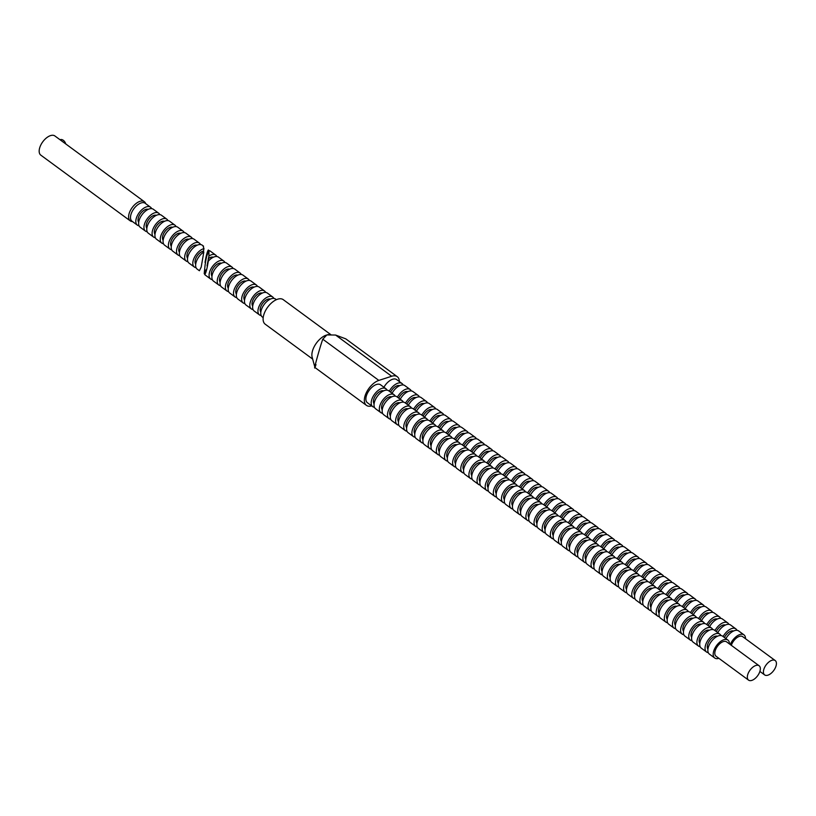 <?xml version="1.0" encoding="UTF-8"?>
<svg xmlns="http://www.w3.org/2000/svg" width="816" height="816" viewBox="0 0 816 816"><rect width="100%" height="100%" fill="white"/><g stroke="black" fill="none" stroke-linecap="round" stroke-linejoin="round"><path stroke-width="1.22" d="M65.78 143.963A5.692 3.886 -108 0 0 63.322 140.311A5.692 3.886 -108 0 0 60.292 139.648L60.027 139.73M151.633 208.631A11.128 5.896 126.3 0 0 150.521 207.193L145.197 203.286A11.128 5.896 126.3 0 0 141.097 202.96A11.128 5.896 126.3 0 0 132.039 211.732A11.128 5.896 126.3 0 0 132.019 221.218L137.343 225.134A11.128 5.896 126.3 0 0 139.046 225.767M150.521 207.193A11.128 5.896 126.3 0 0 146.421 206.876A11.128 5.896 126.3 0 0 137.363 215.648A11.128 5.896 126.3 0 0 137.343 225.134M148.196 209.355A8.089 4.284 126.3 0 0 145.738 209.406A8.089 4.284 126.3 0 0 139.403 215.302A8.089 4.284 126.3 0 0 138.71 222.268M159.773 214.618A11.128 5.896 126.3 0 0 158.661 213.18L153.337 209.263A11.128 5.896 126.3 0 0 149.236 208.947A11.128 5.896 126.3 0 0 140.179 217.719A11.128 5.896 126.3 0 0 140.158 227.205L145.483 231.112A11.128 5.896 126.3 0 0 147.186 231.744M158.661 213.18A11.128 5.896 126.3 0 0 154.561 212.864A11.128 5.896 126.3 0 0 145.503 221.626A11.128 5.896 126.3 0 0 145.483 231.112M156.346 215.342A8.089 4.284 126.3 0 0 153.887 215.393A8.089 4.284 126.3 0 0 147.553 221.289A8.089 4.284 126.3 0 0 146.849 228.256M167.923 220.606A11.128 5.896 126.3 0 0 166.811 219.167L161.476 215.251A11.128 5.896 126.3 0 0 157.376 214.924A11.128 5.896 126.3 0 0 148.318 223.696A11.128 5.896 126.3 0 0 148.298 233.182L153.622 237.099A11.128 5.896 126.3 0 0 155.336 237.731M166.811 219.167A11.128 5.896 126.3 0 0 162.7 218.841A11.128 5.896 126.3 0 0 153.643 227.613A11.128 5.896 126.3 0 0 153.622 237.099M164.485 221.32A8.089 4.284 126.3 0 0 162.027 221.381A8.089 4.284 126.3 0 0 155.693 227.276A8.089 4.284 126.3 0 0 154.989 234.243M176.062 226.593A11.128 5.896 126.3 0 0 174.95 225.155L169.626 221.238A11.128 5.896 126.3 0 0 165.526 220.912A11.128 5.896 126.3 0 0 156.468 229.684A11.128 5.896 126.3 0 0 156.448 239.17L161.772 243.086A11.128 5.896 126.3 0 0 163.475 243.719M174.95 225.155A11.128 5.896 126.3 0 0 170.85 224.828A11.128 5.896 126.3 0 0 161.792 233.6A11.128 5.896 126.3 0 0 161.772 243.086M172.625 227.307A8.089 4.284 126.3 0 0 170.167 227.358A8.089 4.284 126.3 0 0 163.832 233.254A8.089 4.284 126.3 0 0 163.139 240.22M184.202 232.57A11.128 5.896 126.3 0 0 183.09 231.132L177.766 227.225A11.128 5.896 126.3 0 0 173.665 226.899A11.128 5.896 126.3 0 0 164.608 235.671A11.128 5.896 126.3 0 0 164.587 245.157L169.912 249.064A11.128 5.896 126.3 0 0 171.615 249.696M183.09 231.132A11.128 5.896 126.3 0 0 178.99 230.816A11.128 5.896 126.3 0 0 169.932 239.588A11.128 5.896 126.3 0 0 169.912 249.064M180.775 233.294A8.089 4.284 126.3 0 0 178.316 233.345A8.089 4.284 126.3 0 0 171.972 239.241A8.089 4.284 126.3 0 0 171.278 246.208M192.341 238.558A11.128 5.896 126.3 0 0 191.23 237.119L185.905 233.203A11.128 5.896 126.3 0 0 181.805 232.886A11.128 5.896 126.3 0 0 172.747 241.658A11.128 5.896 126.3 0 0 172.727 251.134L178.051 255.051A11.128 5.896 126.3 0 0 179.755 255.683M191.23 237.119A11.128 5.896 126.3 0 0 187.129 236.793A11.128 5.896 126.3 0 0 178.072 245.565A11.128 5.896 126.3 0 0 178.051 255.051M188.914 239.282A8.089 4.284 126.3 0 0 186.456 239.333A8.089 4.284 126.3 0 0 180.122 245.228A8.089 4.284 126.3 0 0 179.418 252.195M200.491 244.545A11.128 5.896 126.3 0 0 199.379 243.107L194.055 239.19A11.128 5.896 126.3 0 0 189.955 238.864A11.128 5.896 126.3 0 0 180.887 247.636A11.128 5.896 126.3 0 0 180.866 257.122L186.201 261.038A11.128 5.896 126.3 0 0 187.904 261.671M199.379 243.107A11.128 5.896 126.3 0 0 195.279 242.78A11.128 5.896 126.3 0 0 186.221 251.552A11.128 5.896 126.3 0 0 186.201 261.038M197.054 245.259A8.089 4.284 126.3 0 0 194.596 245.32A8.089 4.284 126.3 0 0 188.261 251.216A8.089 4.284 126.3 0 0 187.558 258.182M203.561 246.177L202.195 245.177A11.128 5.896 126.3 0 0 198.094 244.851A11.128 5.896 126.3 0 0 189.037 253.623A11.128 5.896 126.3 0 0 189.016 263.109L194.341 267.026A11.128 5.896 126.3 0 0 196.044 267.658M203.266 252.368L203.969 248.605A11.128 5.896 126.3 0 0 203.419 248.768A11.128 5.896 126.3 0 0 194.361 257.54A11.128 5.896 126.3 0 0 194.341 267.026M203.969 248.605L203.153 246.31M203.286 251.155A8.089 4.284 126.3 0 0 202.735 251.297A8.089 4.284 126.3 0 0 196.401 257.193A8.089 4.284 126.3 0 0 195.707 264.16M145.666 203.633A11.893 6.304 126.3 0 0 144.33 201.695L54.886 135.956A11.893 6.304 126.3 0 0 50.51 135.609A11.893 6.304 126.3 0 0 40.82 144.993A11.893 6.304 126.3 0 0 40.8 155.132L130.244 220.861A11.893 6.304 126.3 0 0 132.488 221.564M144.33 201.695A11.893 6.304 126.3 0 0 139.944 201.348A11.893 6.304 126.3 0 0 130.264 210.722A11.893 6.304 126.3 0 0 130.244 220.861M201.205 267.087L203.816 252.001A11.128 5.896 126.3 0 0 196.534 261.059A11.128 5.896 126.3 0 0 197.156 269.096L199.4 270.739L201.205 267.087M134.966 207.376A8.089 4.284 126.3 0 0 132.865 210.232M208.825 251.053A11.138 5.896 126.3 0 0 208.355 249.992L205.04 262.385A11.138 5.896 126.3 0 0 205.571 261.701M205.04 262.385C206.183 255.551 207.295 251.42 208.355 249.992M387.019 390.16A11.128 5.896 126.3 0 0 385.907 388.722L380.582 384.805A11.128 5.896 126.3 0 0 376.482 384.489A11.128 5.896 126.3 0 0 367.424 393.251A11.128 5.896 126.3 0 0 367.404 402.737L372.728 406.654A11.128 5.896 126.3 0 0 374.432 407.286M385.907 388.722A11.128 5.896 126.3 0 0 381.806 388.396A11.128 5.896 126.3 0 0 372.749 397.168A11.128 5.896 126.3 0 0 372.728 406.654M383.591 390.874A8.089 4.284 126.3 0 0 381.133 390.935A8.089 4.284 126.3 0 0 374.789 396.831A8.089 4.284 126.3 0 0 374.095 403.798M395.158 396.148A11.128 5.896 126.3 0 0 394.046 394.709L388.722 390.793A11.128 5.896 126.3 0 0 384.622 390.466A11.128 5.896 126.3 0 0 375.564 399.238A11.128 5.896 126.3 0 0 375.544 408.724L380.868 412.641A11.128 5.896 126.3 0 0 382.571 413.273M394.046 394.709A11.128 5.896 126.3 0 0 389.946 394.383A11.128 5.896 126.3 0 0 380.888 403.155A11.128 5.896 126.3 0 0 380.868 412.641M391.731 396.862A8.089 4.284 126.3 0 0 389.273 396.913A8.089 4.284 126.3 0 0 382.939 402.808A8.089 4.284 126.3 0 0 382.235 409.775M403.308 402.125A11.128 5.896 126.3 0 0 402.196 400.687L396.872 396.78A11.128 5.896 126.3 0 0 392.771 396.454A11.128 5.896 126.3 0 0 383.704 405.226A11.128 5.896 126.3 0 0 383.683 414.712L389.018 418.628A11.128 5.896 126.3 0 0 390.721 419.251M402.196 400.687A11.128 5.896 126.3 0 0 398.096 400.37A11.128 5.896 126.3 0 0 389.038 409.142A11.128 5.896 126.3 0 0 389.018 418.628M399.871 402.849A8.089 4.284 126.3 0 0 397.412 402.9A8.089 4.284 126.3 0 0 391.078 408.796A8.089 4.284 126.3 0 0 390.374 415.762M411.448 408.112A11.128 5.896 126.3 0 0 410.336 406.674L405.011 402.757A11.128 5.896 126.3 0 0 400.911 402.441A11.128 5.896 126.3 0 0 391.853 411.213A11.128 5.896 126.3 0 0 391.833 420.689L397.157 424.606A11.128 5.896 126.3 0 0 398.861 425.238M410.336 406.674A11.128 5.896 126.3 0 0 406.235 406.348A11.128 5.896 126.3 0 0 397.178 415.12A11.128 5.896 126.3 0 0 397.157 424.606M408.01 408.836A8.089 4.284 126.3 0 0 405.552 408.887A8.089 4.284 126.3 0 0 399.218 414.783A8.089 4.284 126.3 0 0 398.524 421.75M419.587 414.1A11.128 5.896 126.3 0 0 418.475 412.661L413.151 408.745A11.128 5.896 126.3 0 0 409.051 408.418A11.128 5.896 126.3 0 0 399.993 417.19A11.128 5.896 126.3 0 0 399.973 426.676L405.297 430.593A11.128 5.896 126.3 0 0 407 431.225M418.475 412.661A11.128 5.896 126.3 0 0 414.375 412.335A11.128 5.896 126.3 0 0 405.317 421.107A11.128 5.896 126.3 0 0 405.297 430.593M416.16 414.814A8.089 4.284 126.3 0 0 413.702 414.875A8.089 4.284 126.3 0 0 407.368 420.77A8.089 4.284 126.3 0 0 406.664 427.737M427.737 420.087A11.128 5.896 126.3 0 0 426.625 418.649L421.291 414.732A11.128 5.896 126.3 0 0 417.19 414.406A11.128 5.896 126.3 0 0 408.133 423.178A11.128 5.896 126.3 0 0 408.112 432.664L413.437 436.58A11.128 5.896 126.3 0 0 415.15 437.213M426.625 418.649A11.128 5.896 126.3 0 0 422.525 418.322A11.128 5.896 126.3 0 0 413.467 427.094A11.128 5.896 126.3 0 0 413.437 436.58M424.3 420.801A8.089 4.284 126.3 0 0 421.841 420.852A8.089 4.284 126.3 0 0 415.507 426.748A8.089 4.284 126.3 0 0 414.803 433.714M435.877 426.064A11.128 5.896 126.3 0 0 434.765 424.626L429.44 420.719A11.128 5.896 126.3 0 0 425.34 420.393A11.128 5.896 126.3 0 0 416.282 429.165A11.128 5.896 126.3 0 0 416.262 438.651L421.586 442.558A11.128 5.896 126.3 0 0 423.29 443.19M434.765 424.626A11.128 5.896 126.3 0 0 430.664 424.31A11.128 5.896 126.3 0 0 421.607 433.082A11.128 5.896 126.3 0 0 421.586 442.558M432.439 426.788A8.089 4.284 126.3 0 0 429.981 426.839A8.089 4.284 126.3 0 0 423.647 432.735A8.089 4.284 126.3 0 0 422.953 439.702M444.016 432.052A11.128 5.896 126.3 0 0 442.904 430.613L437.58 426.697A11.128 5.896 126.3 0 0 433.48 426.38A11.128 5.896 126.3 0 0 424.422 435.152A11.128 5.896 126.3 0 0 424.402 444.628L429.726 448.545A11.128 5.896 126.3 0 0 431.429 449.177M442.904 430.613A11.128 5.896 126.3 0 0 438.804 430.287A11.128 5.896 126.3 0 0 429.746 439.059A11.128 5.896 126.3 0 0 429.726 448.545M440.589 432.776A8.089 4.284 126.3 0 0 438.131 432.827A8.089 4.284 126.3 0 0 431.797 438.722A8.089 4.284 126.3 0 0 431.093 445.689M452.166 438.039A11.128 5.896 126.3 0 0 451.054 436.601L445.72 432.684A11.128 5.896 126.3 0 0 441.619 432.358A11.128 5.896 126.3 0 0 432.562 441.13A11.128 5.896 126.3 0 0 432.541 450.616L437.866 454.532A11.128 5.896 126.3 0 0 439.579 455.165M451.054 436.601A11.128 5.896 126.3 0 0 446.944 436.274A11.128 5.896 126.3 0 0 437.886 445.046A11.128 5.896 126.3 0 0 437.866 454.532M448.729 438.753A8.089 4.284 126.3 0 0 446.27 438.804A8.089 4.284 126.3 0 0 439.936 444.7A8.089 4.284 126.3 0 0 439.232 451.676M460.306 444.026A11.128 5.896 126.3 0 0 459.194 442.588L453.869 438.671A11.128 5.896 126.3 0 0 449.769 438.345A11.128 5.896 126.3 0 0 440.711 447.117A11.128 5.896 126.3 0 0 440.691 456.603L446.015 460.52A11.128 5.896 126.3 0 0 447.719 461.152M459.194 442.588A11.128 5.896 126.3 0 0 455.093 442.262A11.128 5.896 126.3 0 0 446.036 451.034A11.128 5.896 126.3 0 0 446.015 460.52M456.868 444.74A8.089 4.284 126.3 0 0 454.41 444.791A8.089 4.284 126.3 0 0 448.076 450.687A8.089 4.284 126.3 0 0 447.382 457.654M468.445 450.004A11.128 5.896 126.3 0 0 467.333 448.565L462.009 444.649A11.128 5.896 126.3 0 0 457.909 444.332A11.128 5.896 126.3 0 0 448.851 453.104A11.128 5.896 126.3 0 0 448.831 462.59L454.155 466.497A11.128 5.896 126.3 0 0 455.858 467.129M467.333 448.565A11.128 5.896 126.3 0 0 463.233 448.249A11.128 5.896 126.3 0 0 454.175 457.021A11.128 5.896 126.3 0 0 454.155 466.497M465.018 450.728A8.089 4.284 126.3 0 0 462.56 450.779A8.089 4.284 126.3 0 0 456.215 456.674A8.089 4.284 126.3 0 0 455.522 463.641M476.585 455.991A11.128 5.896 126.3 0 0 475.473 454.553L470.149 450.636A11.128 5.896 126.3 0 0 466.048 450.32A11.128 5.896 126.3 0 0 456.991 459.082A11.128 5.896 126.3 0 0 456.97 468.568L462.295 472.484A11.128 5.896 126.3 0 0 463.998 473.117M475.473 454.553A11.128 5.896 126.3 0 0 471.373 454.226A11.128 5.896 126.3 0 0 462.315 462.998A11.128 5.896 126.3 0 0 462.295 472.484M473.158 456.705A8.089 4.284 126.3 0 0 470.699 456.766A8.089 4.284 126.3 0 0 464.365 462.662A8.089 4.284 126.3 0 0 463.661 469.628M484.735 461.978A11.128 5.896 126.3 0 0 483.623 460.54L478.298 456.623A11.128 5.896 126.3 0 0 474.198 456.297A11.128 5.896 126.3 0 0 465.13 465.069A11.128 5.896 126.3 0 0 465.11 474.555L470.444 478.472A11.128 5.896 126.3 0 0 472.148 479.104M483.623 460.54A11.128 5.896 126.3 0 0 479.522 460.214A11.128 5.896 126.3 0 0 470.465 468.986A11.128 5.896 126.3 0 0 470.444 478.472M481.297 462.692A8.089 4.284 126.3 0 0 478.839 462.743A8.089 4.284 126.3 0 0 472.505 468.639A8.089 4.284 126.3 0 0 471.801 475.606M492.874 467.956A11.128 5.896 126.3 0 0 491.762 466.517L486.438 462.611A11.128 5.896 126.3 0 0 482.338 462.284A11.128 5.896 126.3 0 0 473.28 471.056A11.128 5.896 126.3 0 0 473.26 480.542L478.584 484.459A11.128 5.896 126.3 0 0 480.287 485.081M491.762 466.517A11.128 5.896 126.3 0 0 487.662 466.201A11.128 5.896 126.3 0 0 478.604 474.973A11.128 5.896 126.3 0 0 478.584 484.459M489.437 468.68A8.089 4.284 126.3 0 0 486.979 468.731A8.089 4.284 126.3 0 0 480.644 474.626A8.089 4.284 126.3 0 0 479.951 481.593M501.014 473.943A11.128 5.896 126.3 0 0 499.902 472.505L494.578 468.588A11.128 5.896 126.3 0 0 490.477 468.272A11.128 5.896 126.3 0 0 481.42 477.044A11.128 5.896 126.3 0 0 481.399 486.52L486.724 490.436A11.128 5.896 126.3 0 0 488.427 491.069M499.902 472.505A11.128 5.896 126.3 0 0 495.802 472.178A11.128 5.896 126.3 0 0 486.744 480.95A11.128 5.896 126.3 0 0 486.724 490.436M497.587 474.667A8.089 4.284 126.3 0 0 495.128 474.718A8.089 4.284 126.3 0 0 488.794 480.614A8.089 4.284 126.3 0 0 488.09 487.58M509.164 479.93A11.128 5.896 126.3 0 0 508.052 478.492L502.717 474.575A11.128 5.896 126.3 0 0 498.617 474.249A11.128 5.896 126.3 0 0 489.559 483.021A11.128 5.896 126.3 0 0 489.539 492.507L494.863 496.424A11.128 5.896 126.3 0 0 496.577 497.056M508.052 478.492A11.128 5.896 126.3 0 0 503.951 478.166A11.128 5.896 126.3 0 0 494.894 486.938A11.128 5.896 126.3 0 0 494.863 496.424M505.726 480.644A8.089 4.284 126.3 0 0 503.268 480.706A8.089 4.284 126.3 0 0 496.934 486.601A8.089 4.284 126.3 0 0 496.23 493.568M517.303 485.918A11.128 5.896 126.3 0 0 516.191 484.48L510.867 480.563A11.128 5.896 126.3 0 0 506.767 480.236A11.128 5.896 126.3 0 0 497.709 489.008A11.128 5.896 126.3 0 0 497.689 498.494L503.013 502.411A11.128 5.896 126.3 0 0 504.716 503.044M516.191 484.48A11.128 5.896 126.3 0 0 512.091 484.153A11.128 5.896 126.3 0 0 503.033 492.925A11.128 5.896 126.3 0 0 503.013 502.411M513.866 486.632A8.089 4.284 126.3 0 0 511.408 486.683A8.089 4.284 126.3 0 0 505.073 492.578A8.089 4.284 126.3 0 0 504.38 499.545M525.443 491.895A11.128 5.896 126.3 0 0 524.331 490.457L519.007 486.55A11.128 5.896 126.3 0 0 514.906 486.224A11.128 5.896 126.3 0 0 505.849 494.996A11.128 5.896 126.3 0 0 505.828 504.482L511.153 508.388A11.128 5.896 126.3 0 0 512.856 509.021M524.331 490.457A11.128 5.896 126.3 0 0 520.231 490.141A11.128 5.896 126.3 0 0 511.173 498.913A11.128 5.896 126.3 0 0 511.153 508.388M522.016 492.619A8.089 4.284 126.3 0 0 519.557 492.67A8.089 4.284 126.3 0 0 513.223 498.566A8.089 4.284 126.3 0 0 512.519 505.532M533.593 497.882A11.128 5.896 126.3 0 0 532.481 496.444L527.146 492.527A11.128 5.896 126.3 0 0 523.046 492.211A11.128 5.896 126.3 0 0 513.988 500.983A11.128 5.896 126.3 0 0 513.968 510.459L519.292 514.376A11.128 5.896 126.3 0 0 521.006 515.008M532.481 496.444A11.128 5.896 126.3 0 0 528.37 496.118A11.128 5.896 126.3 0 0 519.313 504.89A11.128 5.896 126.3 0 0 519.292 514.376M530.155 498.607A8.089 4.284 126.3 0 0 527.697 498.658A8.089 4.284 126.3 0 0 521.363 504.553A8.089 4.284 126.3 0 0 520.659 511.52M541.732 503.87A11.128 5.896 126.3 0 0 540.62 502.432L535.296 498.515A11.128 5.896 126.3 0 0 531.196 498.188A11.128 5.896 126.3 0 0 522.138 506.96A11.128 5.896 126.3 0 0 522.118 516.446L527.442 520.363A11.128 5.896 126.3 0 0 529.145 520.996M540.62 502.432A11.128 5.896 126.3 0 0 536.52 502.105A11.128 5.896 126.3 0 0 527.462 510.877A11.128 5.896 126.3 0 0 527.442 520.363M538.295 504.584A8.089 4.284 126.3 0 0 535.837 504.635A8.089 4.284 126.3 0 0 529.502 510.53A8.089 4.284 126.3 0 0 528.809 517.507M549.872 509.857A11.128 5.896 126.3 0 0 548.76 508.419L543.436 504.502A11.128 5.896 126.3 0 0 539.335 504.176A11.128 5.896 126.3 0 0 530.278 512.948A11.128 5.896 126.3 0 0 530.257 522.434L535.582 526.351A11.128 5.896 126.3 0 0 537.285 526.983M548.76 508.419A11.128 5.896 126.3 0 0 544.66 508.093A11.128 5.896 126.3 0 0 535.602 516.865A11.128 5.896 126.3 0 0 535.582 526.351M546.445 510.571A8.089 4.284 126.3 0 0 543.986 510.622A8.089 4.284 126.3 0 0 537.642 516.518A8.089 4.284 126.3 0 0 536.948 523.484M558.011 515.834A11.128 5.896 126.3 0 0 556.9 514.396L551.575 510.479A11.128 5.896 126.3 0 0 547.475 510.163A11.128 5.896 126.3 0 0 538.417 518.935A11.128 5.896 126.3 0 0 538.397 528.421L543.721 532.328A11.128 5.896 126.3 0 0 545.425 532.96M556.9 514.396A11.128 5.896 126.3 0 0 552.799 514.08A11.128 5.896 126.3 0 0 543.742 522.852A11.128 5.896 126.3 0 0 543.721 532.328M554.584 516.559A8.089 4.284 126.3 0 0 552.126 516.61A8.089 4.284 126.3 0 0 545.792 522.505A8.089 4.284 126.3 0 0 545.088 529.472M566.161 521.822A11.128 5.896 126.3 0 0 565.049 520.384L559.725 516.467A11.128 5.896 126.3 0 0 555.625 516.151A11.128 5.896 126.3 0 0 546.557 524.912A11.128 5.896 126.3 0 0 546.536 534.398L551.871 538.315A11.128 5.896 126.3 0 0 553.574 538.948M565.049 520.384A11.128 5.896 126.3 0 0 560.949 520.057A11.128 5.896 126.3 0 0 551.891 528.829A11.128 5.896 126.3 0 0 551.871 538.315M562.724 522.536A8.089 4.284 126.3 0 0 560.266 522.597A8.089 4.284 126.3 0 0 553.931 528.493A8.089 4.284 126.3 0 0 553.228 535.459M574.301 527.809A11.128 5.896 126.3 0 0 573.189 526.371L567.865 522.454A11.128 5.896 126.3 0 0 563.764 522.128A11.128 5.896 126.3 0 0 554.707 530.9A11.128 5.896 126.3 0 0 554.686 540.386L560.011 544.303A11.128 5.896 126.3 0 0 561.714 544.935M573.189 526.371A11.128 5.896 126.3 0 0 569.089 526.045A11.128 5.896 126.3 0 0 560.031 534.817A11.128 5.896 126.3 0 0 560.011 544.303M570.863 528.523A8.089 4.284 126.3 0 0 568.405 528.574A8.089 4.284 126.3 0 0 562.071 534.47A8.089 4.284 126.3 0 0 561.377 541.436M582.44 533.786A11.128 5.896 126.3 0 0 581.329 532.348L576.004 528.442A11.128 5.896 126.3 0 0 571.904 528.115A11.128 5.896 126.3 0 0 562.846 536.887A11.128 5.896 126.3 0 0 562.826 546.373L568.15 550.29A11.128 5.896 126.3 0 0 569.854 550.912M581.329 532.348A11.128 5.896 126.3 0 0 577.228 532.032A11.128 5.896 126.3 0 0 568.171 540.804A11.128 5.896 126.3 0 0 568.15 550.29M579.013 534.511A8.089 4.284 126.3 0 0 576.555 534.562A8.089 4.284 126.3 0 0 570.221 540.457A8.089 4.284 126.3 0 0 569.517 547.424M590.59 539.774A11.128 5.896 126.3 0 0 589.478 538.336L584.144 534.419A11.128 5.896 126.3 0 0 580.043 534.103A11.128 5.896 126.3 0 0 570.986 542.875A11.128 5.896 126.3 0 0 570.965 552.35L576.29 556.267A11.128 5.896 126.3 0 0 578.003 556.9M589.478 538.336A11.128 5.896 126.3 0 0 585.378 538.009A11.128 5.896 126.3 0 0 576.32 546.781A11.128 5.896 126.3 0 0 576.29 556.267M587.153 540.498A8.089 4.284 126.3 0 0 584.695 540.549A8.089 4.284 126.3 0 0 578.36 546.445A8.089 4.284 126.3 0 0 577.657 553.411M598.73 545.761A11.128 5.896 126.3 0 0 597.618 544.323L592.294 540.406A11.128 5.896 126.3 0 0 588.193 540.08A11.128 5.896 126.3 0 0 579.136 548.852A11.128 5.896 126.3 0 0 579.115 558.338L584.44 562.255A11.128 5.896 126.3 0 0 586.143 562.887M597.618 544.323A11.128 5.896 126.3 0 0 593.518 543.997A11.128 5.896 126.3 0 0 584.46 552.769A11.128 5.896 126.3 0 0 584.44 562.255M595.292 546.475A8.089 4.284 126.3 0 0 592.834 546.536A8.089 4.284 126.3 0 0 586.5 552.432A8.089 4.284 126.3 0 0 585.806 559.399M606.869 551.749A11.128 5.896 126.3 0 0 605.758 550.31L600.433 546.394A11.128 5.896 126.3 0 0 596.333 546.067A11.128 5.896 126.3 0 0 587.275 554.839A11.128 5.896 126.3 0 0 587.255 564.325L592.579 568.242A11.128 5.896 126.3 0 0 594.283 568.874M605.758 550.31A11.128 5.896 126.3 0 0 601.657 549.984A11.128 5.896 126.3 0 0 592.6 558.756A11.128 5.896 126.3 0 0 592.579 568.242M603.442 552.463A8.089 4.284 126.3 0 0 600.984 552.514A8.089 4.284 126.3 0 0 594.65 558.409A8.089 4.284 126.3 0 0 593.946 565.376M615.019 557.726A11.128 5.896 126.3 0 0 613.907 556.288L608.573 552.381A11.128 5.896 126.3 0 0 604.472 552.055A11.128 5.896 126.3 0 0 595.415 560.827A11.128 5.896 126.3 0 0 595.394 570.313L600.719 574.219A11.128 5.896 126.3 0 0 602.432 574.852M613.907 556.288A11.128 5.896 126.3 0 0 609.797 555.971A11.128 5.896 126.3 0 0 600.739 564.743A11.128 5.896 126.3 0 0 600.719 574.219M611.582 558.45A8.089 4.284 126.3 0 0 609.124 558.501A8.089 4.284 126.3 0 0 602.789 564.397A8.089 4.284 126.3 0 0 602.086 571.363M623.159 563.713A11.128 5.896 126.3 0 0 622.047 562.275L616.723 558.358A11.128 5.896 126.3 0 0 612.622 558.042A11.128 5.896 126.3 0 0 603.565 566.814A11.128 5.896 126.3 0 0 603.544 576.29L608.869 580.207A11.128 5.896 126.3 0 0 610.572 580.839M622.047 562.275A11.128 5.896 126.3 0 0 617.947 561.949A11.128 5.896 126.3 0 0 608.889 570.721A11.128 5.896 126.3 0 0 608.869 580.207M619.721 564.437A8.089 4.284 126.3 0 0 617.263 564.488A8.089 4.284 126.3 0 0 610.929 570.384A8.089 4.284 126.3 0 0 610.235 577.351M631.298 569.701A11.128 5.896 126.3 0 0 630.187 568.262L624.862 564.346A11.128 5.896 126.3 0 0 620.762 564.019A11.128 5.896 126.3 0 0 611.704 572.791A11.128 5.896 126.3 0 0 611.684 582.277L617.008 586.194A11.128 5.896 126.3 0 0 618.712 586.826M630.187 568.262A11.128 5.896 126.3 0 0 626.086 567.936A11.128 5.896 126.3 0 0 617.029 576.708A11.128 5.896 126.3 0 0 617.008 586.194M627.871 570.415A8.089 4.284 126.3 0 0 625.413 570.476A8.089 4.284 126.3 0 0 619.069 576.371A8.089 4.284 126.3 0 0 618.375 583.338M639.438 575.688A11.128 5.896 126.3 0 0 638.326 574.25L633.002 570.333A11.128 5.896 126.3 0 0 628.901 570.007A11.128 5.896 126.3 0 0 619.844 578.779A11.128 5.896 126.3 0 0 619.823 588.265L625.148 592.181A11.128 5.896 126.3 0 0 626.851 592.814M638.326 574.25A11.128 5.896 126.3 0 0 634.226 573.923A11.128 5.896 126.3 0 0 625.168 582.695A11.128 5.896 126.3 0 0 625.148 592.181M636.011 576.402A8.089 4.284 126.3 0 0 633.553 576.453A8.089 4.284 126.3 0 0 627.218 582.349A8.089 4.284 126.3 0 0 626.515 589.315M647.588 581.665A11.128 5.896 126.3 0 0 646.476 580.227L641.152 576.32A11.128 5.896 126.3 0 0 637.051 575.994A11.128 5.896 126.3 0 0 627.983 584.766A11.128 5.896 126.3 0 0 627.963 594.252L633.298 598.159A11.128 5.896 126.3 0 0 635.001 598.791M646.476 580.227A11.128 5.896 126.3 0 0 642.376 579.911A11.128 5.896 126.3 0 0 633.318 588.683A11.128 5.896 126.3 0 0 633.298 598.159M644.15 582.389A8.089 4.284 126.3 0 0 641.692 582.44A8.089 4.284 126.3 0 0 635.358 588.336A8.089 4.284 126.3 0 0 634.654 595.303M655.727 587.653A11.128 5.896 126.3 0 0 654.616 586.214L649.291 582.298A11.128 5.896 126.3 0 0 645.191 581.981A11.128 5.896 126.3 0 0 636.133 590.753A11.128 5.896 126.3 0 0 636.113 600.229L641.437 604.146A11.128 5.896 126.3 0 0 643.141 604.778M654.616 586.214A11.128 5.896 126.3 0 0 650.515 585.888A11.128 5.896 126.3 0 0 641.458 594.66A11.128 5.896 126.3 0 0 641.437 604.146M652.29 588.367A8.089 4.284 126.3 0 0 649.832 588.428A8.089 4.284 126.3 0 0 643.498 594.323A8.089 4.284 126.3 0 0 642.804 601.29M663.867 593.64A11.128 5.896 126.3 0 0 662.755 592.202L657.431 588.285A11.128 5.896 126.3 0 0 653.33 587.959A11.128 5.896 126.3 0 0 644.273 596.731A11.128 5.896 126.3 0 0 644.252 606.217L649.577 610.133A11.128 5.896 126.3 0 0 651.28 610.766M662.755 592.202A11.128 5.896 126.3 0 0 658.655 591.875A11.128 5.896 126.3 0 0 649.597 600.647A11.128 5.896 126.3 0 0 649.577 610.133M660.44 594.354A8.089 4.284 126.3 0 0 657.982 594.405A8.089 4.284 126.3 0 0 651.647 600.301A8.089 4.284 126.3 0 0 650.944 607.267M672.017 599.617A11.128 5.896 126.3 0 0 670.905 598.179L665.57 594.272A11.128 5.896 126.3 0 0 661.47 593.946A11.128 5.896 126.3 0 0 652.412 602.718A11.128 5.896 126.3 0 0 652.392 612.204L657.716 616.121A11.128 5.896 126.3 0 0 659.43 616.743M670.905 598.179A11.128 5.896 126.3 0 0 666.805 597.863A11.128 5.896 126.3 0 0 657.747 606.635A11.128 5.896 126.3 0 0 657.716 616.121M668.579 600.341A8.089 4.284 126.3 0 0 666.121 600.392A8.089 4.284 126.3 0 0 659.787 606.288A8.089 4.284 126.3 0 0 659.083 613.255M680.156 605.605A11.128 5.896 126.3 0 0 679.045 604.166L673.72 600.25A11.128 5.896 126.3 0 0 669.62 599.933A11.128 5.896 126.3 0 0 660.562 608.705A11.128 5.896 126.3 0 0 660.542 618.191L665.866 622.098A11.128 5.896 126.3 0 0 667.57 622.73M679.045 604.166A11.128 5.896 126.3 0 0 674.944 603.84A11.128 5.896 126.3 0 0 665.887 612.612A11.128 5.896 126.3 0 0 665.866 622.098M676.719 606.329A8.089 4.284 126.3 0 0 674.261 606.38A8.089 4.284 126.3 0 0 667.927 612.275A8.089 4.284 126.3 0 0 667.233 619.242M688.296 611.592A11.128 5.896 126.3 0 0 687.184 610.154L681.86 606.237A11.128 5.896 126.3 0 0 677.759 605.911A11.128 5.896 126.3 0 0 668.702 614.683A11.128 5.896 126.3 0 0 668.681 624.169L674.006 628.085A11.128 5.896 126.3 0 0 675.709 628.718M687.184 610.154A11.128 5.896 126.3 0 0 683.084 609.827A11.128 5.896 126.3 0 0 674.026 618.599A11.128 5.896 126.3 0 0 674.006 628.085M684.869 612.306A8.089 4.284 126.3 0 0 682.411 612.367A8.089 4.284 126.3 0 0 676.076 618.263A8.089 4.284 126.3 0 0 675.373 625.229M696.446 617.579A11.128 5.896 126.3 0 0 695.334 616.141L689.999 612.224A11.128 5.896 126.3 0 0 685.899 611.898A11.128 5.896 126.3 0 0 676.841 620.67A11.128 5.896 126.3 0 0 676.821 630.156L682.145 634.073A11.128 5.896 126.3 0 0 683.859 634.705M695.334 616.141A11.128 5.896 126.3 0 0 691.223 615.815A11.128 5.896 126.3 0 0 682.166 624.587A11.128 5.896 126.3 0 0 682.145 634.073M693.008 618.293A8.089 4.284 126.3 0 0 690.55 618.344A8.089 4.284 126.3 0 0 684.216 624.24A8.089 4.284 126.3 0 0 683.512 631.207M704.585 623.557A11.128 5.896 126.3 0 0 703.474 622.118L698.149 618.212A11.128 5.896 126.3 0 0 694.049 617.885A11.128 5.896 126.3 0 0 684.991 626.657A11.128 5.896 126.3 0 0 684.971 636.143L690.295 640.05A11.128 5.896 126.3 0 0 691.999 640.682M703.474 622.118A11.128 5.896 126.3 0 0 699.373 621.802A11.128 5.896 126.3 0 0 690.316 630.574A11.128 5.896 126.3 0 0 690.295 640.05M701.148 624.281A8.089 4.284 126.3 0 0 698.69 624.332A8.089 4.284 126.3 0 0 692.356 630.227A8.089 4.284 126.3 0 0 691.662 637.194M712.725 629.544A11.128 5.896 126.3 0 0 711.613 628.106L706.289 624.189A11.128 5.896 126.3 0 0 702.188 623.873A11.128 5.896 126.3 0 0 693.131 632.645A11.128 5.896 126.3 0 0 693.11 642.121L698.435 646.037A11.128 5.896 126.3 0 0 700.138 646.67M711.613 628.106A11.128 5.896 126.3 0 0 707.513 627.779A11.128 5.896 126.3 0 0 698.455 636.551A11.128 5.896 126.3 0 0 698.435 646.037M709.298 630.268A8.089 4.284 126.3 0 0 706.84 630.319A8.089 4.284 126.3 0 0 700.495 636.215A8.089 4.284 126.3 0 0 699.802 643.181M720.865 635.531A11.128 5.896 126.3 0 0 719.753 634.093L714.428 630.176A11.128 5.896 126.3 0 0 710.328 629.85A11.128 5.896 126.3 0 0 701.27 638.622A11.128 5.896 126.3 0 0 701.25 648.108L706.574 652.025A11.128 5.896 126.3 0 0 708.278 652.657M719.753 634.093A11.128 5.896 126.3 0 0 715.652 633.767A11.128 5.896 126.3 0 0 706.595 642.539A11.128 5.896 126.3 0 0 706.574 652.025M717.437 636.245A8.089 4.284 126.3 0 0 714.979 636.307A8.089 4.284 126.3 0 0 708.645 642.202A8.089 4.284 126.3 0 0 707.941 649.169M729.433 643.946A11.128 5.896 126.3 0 0 727.903 640.081L722.578 636.164A11.128 5.896 126.3 0 0 718.478 635.837A11.128 5.896 126.3 0 0 709.41 644.609A11.128 5.896 126.3 0 0 709.39 654.095L714.724 658.012A11.128 5.896 126.3 0 0 718.825 658.328A11.128 5.896 126.3 0 0 718.865 658.318M727.903 640.081A11.128 5.896 126.3 0 0 723.802 639.754A11.128 5.896 126.3 0 0 714.745 648.526A11.128 5.896 126.3 0 0 714.724 658.012M759.115 665.754L726.587 641.855A8.915 4.723 126.3 0 0 723.302 641.6A8.915 4.723 126.3 0 0 716.05 648.628A8.915 4.723 126.3 0 0 716.03 656.227L748.547 680.126A8.915 4.723 126.3 0 0 751.832 680.391A8.915 4.723 126.3 0 0 759.094 673.363A8.915 4.723 126.3 0 0 759.115 665.754A8.915 4.723 126.3 0 0 755.82 665.499A8.915 4.723 126.3 0 0 748.568 672.527A8.915 4.723 126.3 0 0 748.547 680.126M403.114 384.948A11.128 5.896 126.3 0 0 402.002 383.51L396.668 379.593A11.128 5.896 126.3 0 0 392.567 379.267A11.128 5.896 126.3 0 0 383.918 387.263M402.002 383.51A11.128 5.896 126.3 0 0 397.902 383.183A11.128 5.896 126.3 0 0 389.252 391.18M399.677 385.662A8.089 4.284 126.3 0 0 397.219 385.713A8.089 4.284 126.3 0 0 390.599 392.17M411.254 390.925A11.128 5.896 126.3 0 0 410.142 389.487L404.818 385.58A11.128 5.896 126.3 0 0 400.717 385.254A11.128 5.896 126.3 0 0 392.068 393.251M410.142 389.487A11.128 5.896 126.3 0 0 406.042 389.171A11.128 5.896 126.3 0 0 397.392 397.157M407.816 391.649A8.089 4.284 126.3 0 0 405.358 391.7A8.089 4.284 126.3 0 0 398.738 398.147M419.393 396.913A11.128 5.896 126.3 0 0 418.282 395.474L412.957 391.558A11.128 5.896 126.3 0 0 408.857 391.241A11.128 5.896 126.3 0 0 400.207 399.228M418.282 395.474A11.128 5.896 126.3 0 0 414.181 395.148A11.128 5.896 126.3 0 0 405.532 403.145M415.966 397.627A8.089 4.284 126.3 0 0 413.508 397.688A8.089 4.284 126.3 0 0 406.878 404.134M427.533 402.9A11.128 5.896 126.3 0 0 426.421 401.462L421.097 397.545A11.128 5.896 126.3 0 0 416.996 397.219A11.128 5.896 126.3 0 0 408.347 405.215M426.421 401.462A11.128 5.896 126.3 0 0 422.321 401.135A11.128 5.896 126.3 0 0 413.671 409.132M424.106 403.614A8.089 4.284 126.3 0 0 421.648 403.665A8.089 4.284 126.3 0 0 415.028 410.122M435.683 408.877A11.128 5.896 126.3 0 0 434.571 407.439L429.247 403.532A11.128 5.896 126.3 0 0 425.146 403.206A11.128 5.896 126.3 0 0 416.497 411.203M434.571 407.439A11.128 5.896 126.3 0 0 430.471 407.123A11.128 5.896 126.3 0 0 421.821 415.12M432.245 409.601A8.089 4.284 126.3 0 0 429.787 409.652A8.089 4.284 126.3 0 0 423.167 416.109M443.822 414.865A11.128 5.896 126.3 0 0 442.711 413.426L437.386 409.51A11.128 5.896 126.3 0 0 433.286 409.193A11.128 5.896 126.3 0 0 424.636 417.18M442.711 413.426A11.128 5.896 126.3 0 0 438.61 413.11A11.128 5.896 126.3 0 0 429.961 421.097M440.385 415.589A8.089 4.284 126.3 0 0 437.927 415.64A8.089 4.284 126.3 0 0 431.307 422.086M451.962 420.852A11.128 5.896 126.3 0 0 450.85 419.414L445.526 415.497A11.128 5.896 126.3 0 0 441.425 415.171A11.128 5.896 126.3 0 0 432.776 423.167M450.85 419.414A11.128 5.896 126.3 0 0 446.75 419.087A11.128 5.896 126.3 0 0 438.1 427.084M448.535 421.566A8.089 4.284 126.3 0 0 446.077 421.627A8.089 4.284 126.3 0 0 439.447 428.074M460.112 426.839A11.128 5.896 126.3 0 0 459 425.401L453.676 421.484A11.128 5.896 126.3 0 0 449.565 421.158A11.128 5.896 126.3 0 0 440.915 429.155M459 425.401A11.128 5.896 126.3 0 0 454.9 425.075A11.128 5.896 126.3 0 0 446.25 433.072M456.674 427.553A8.089 4.284 126.3 0 0 454.216 427.604A8.089 4.284 126.3 0 0 447.596 434.061M468.251 432.817A11.128 5.896 126.3 0 0 467.14 431.378L461.815 427.472A11.128 5.896 126.3 0 0 457.715 427.145A11.128 5.896 126.3 0 0 449.065 435.142M467.14 431.378A11.128 5.896 126.3 0 0 463.039 431.062A11.128 5.896 126.3 0 0 454.39 439.049M464.814 433.541A8.089 4.284 126.3 0 0 462.356 433.592A8.089 4.284 126.3 0 0 455.736 440.048M476.391 438.804A11.128 5.896 126.3 0 0 475.279 437.366L469.955 433.449A11.128 5.896 126.3 0 0 465.854 433.133A11.128 5.896 126.3 0 0 457.205 441.119M475.279 437.366A11.128 5.896 126.3 0 0 471.179 437.039A11.128 5.896 126.3 0 0 462.529 445.036M472.964 439.528A8.089 4.284 126.3 0 0 470.506 439.579A8.089 4.284 126.3 0 0 463.876 446.026M484.541 444.791A11.128 5.896 126.3 0 0 483.429 443.353L478.094 439.436A11.128 5.896 126.3 0 0 473.994 439.11A11.128 5.896 126.3 0 0 465.344 447.107M483.429 443.353A11.128 5.896 126.3 0 0 479.329 443.027A11.128 5.896 126.3 0 0 470.679 451.024M481.103 445.505A8.089 4.284 126.3 0 0 478.645 445.567A8.089 4.284 126.3 0 0 472.025 452.013M492.68 450.779A11.128 5.896 126.3 0 0 491.569 449.341L486.244 445.424A11.128 5.896 126.3 0 0 482.144 445.097A11.128 5.896 126.3 0 0 473.494 453.094M491.569 449.341A11.128 5.896 126.3 0 0 487.468 449.014A11.128 5.896 126.3 0 0 478.819 457.011M489.243 451.493A8.089 4.284 126.3 0 0 486.785 451.544A8.089 4.284 126.3 0 0 480.165 458M500.82 456.756A11.128 5.896 126.3 0 0 499.708 455.318L494.384 451.411A11.128 5.896 126.3 0 0 490.283 451.085A11.128 5.896 126.3 0 0 481.634 459.082M499.708 455.318A11.128 5.896 126.3 0 0 495.608 455.002A11.128 5.896 126.3 0 0 486.958 462.988M497.393 457.48A8.089 4.284 126.3 0 0 494.935 457.531A8.089 4.284 126.3 0 0 488.305 463.978M508.96 462.743A11.128 5.896 126.3 0 0 507.848 461.305L502.523 457.388A11.128 5.896 126.3 0 0 498.423 457.072A11.128 5.896 126.3 0 0 489.773 465.059M507.848 461.305A11.128 5.896 126.3 0 0 503.747 460.979A11.128 5.896 126.3 0 0 495.098 468.976M505.532 463.457A8.089 4.284 126.3 0 0 503.074 463.519A8.089 4.284 126.3 0 0 496.454 469.965M517.109 468.731A11.128 5.896 126.3 0 0 515.998 467.293L510.673 463.376A11.128 5.896 126.3 0 0 506.573 463.049A11.128 5.896 126.3 0 0 497.923 471.046M515.998 467.293A11.128 5.896 126.3 0 0 511.897 466.966A11.128 5.896 126.3 0 0 503.248 474.963M513.672 469.445A8.089 4.284 126.3 0 0 511.214 469.496A8.089 4.284 126.3 0 0 504.594 475.952M525.249 474.708A11.128 5.896 126.3 0 0 524.137 473.27L518.813 469.363A11.128 5.896 126.3 0 0 514.712 469.037A11.128 5.896 126.3 0 0 506.063 477.034M524.137 473.27A11.128 5.896 126.3 0 0 520.037 472.954A11.128 5.896 126.3 0 0 511.387 480.95M521.812 475.432A8.089 4.284 126.3 0 0 519.353 475.483A8.089 4.284 126.3 0 0 512.734 481.94M533.389 480.695A11.128 5.896 126.3 0 0 532.277 479.257L526.952 475.34A11.128 5.896 126.3 0 0 522.852 475.024A11.128 5.896 126.3 0 0 514.202 483.011M532.277 479.257A11.128 5.896 126.3 0 0 528.176 478.941A11.128 5.896 126.3 0 0 519.527 486.928M529.961 481.42A8.089 4.284 126.3 0 0 527.503 481.471A8.089 4.284 126.3 0 0 520.873 487.917M541.538 486.683A11.128 5.896 126.3 0 0 540.427 485.245L535.102 481.328A11.128 5.896 126.3 0 0 530.992 481.001A11.128 5.896 126.3 0 0 522.342 488.998M540.427 485.245A11.128 5.896 126.3 0 0 536.326 484.918A11.128 5.896 126.3 0 0 527.677 492.915M538.101 487.397A8.089 4.284 126.3 0 0 535.643 487.458A8.089 4.284 126.3 0 0 529.023 493.904M549.678 492.67A11.128 5.896 126.3 0 0 548.566 491.232L543.242 487.315A11.128 5.896 126.3 0 0 539.141 486.989A11.128 5.896 126.3 0 0 530.492 494.986M548.566 491.232A11.128 5.896 126.3 0 0 544.466 490.906A11.128 5.896 126.3 0 0 535.816 498.902M546.241 493.384A8.089 4.284 126.3 0 0 543.782 493.435A8.089 4.284 126.3 0 0 537.163 499.892M557.818 498.647A11.128 5.896 126.3 0 0 556.706 497.209L551.381 493.303A11.128 5.896 126.3 0 0 547.281 492.976A11.128 5.896 126.3 0 0 538.631 500.973M556.706 497.209A11.128 5.896 126.3 0 0 552.605 496.893A11.128 5.896 126.3 0 0 543.956 504.88M554.39 499.372A8.089 4.284 126.3 0 0 551.932 499.423A8.089 4.284 126.3 0 0 545.302 505.879M565.967 504.635A11.128 5.896 126.3 0 0 564.856 503.197L559.521 499.28A11.128 5.896 126.3 0 0 555.421 498.964A11.128 5.896 126.3 0 0 546.771 506.95M564.856 503.197A11.128 5.896 126.3 0 0 560.755 502.87A11.128 5.896 126.3 0 0 552.106 510.867M562.53 505.359A8.089 4.284 126.3 0 0 560.072 505.41A8.089 4.284 126.3 0 0 553.452 511.856M574.107 510.622A11.128 5.896 126.3 0 0 572.995 509.184L567.671 505.267A11.128 5.896 126.3 0 0 563.57 504.941A11.128 5.896 126.3 0 0 554.921 512.938M572.995 509.184A11.128 5.896 126.3 0 0 568.895 508.858A11.128 5.896 126.3 0 0 560.245 516.854M570.67 511.336A8.089 4.284 126.3 0 0 568.211 511.397A8.089 4.284 126.3 0 0 561.592 517.844M582.247 516.61A11.128 5.896 126.3 0 0 581.135 515.171L575.81 511.255A11.128 5.896 126.3 0 0 571.71 510.928A11.128 5.896 126.3 0 0 563.06 518.925M581.135 515.171A11.128 5.896 126.3 0 0 577.034 514.845A11.128 5.896 126.3 0 0 568.385 522.842M578.819 517.324A8.089 4.284 126.3 0 0 576.361 517.375A8.089 4.284 126.3 0 0 569.731 523.831M590.386 522.587A11.128 5.896 126.3 0 0 589.274 521.149L583.95 517.242A11.128 5.896 126.3 0 0 579.85 516.916A11.128 5.896 126.3 0 0 571.2 524.912M589.274 521.149A11.128 5.896 126.3 0 0 585.174 520.832A11.128 5.896 126.3 0 0 576.524 528.819M586.959 523.311A8.089 4.284 126.3 0 0 584.501 523.362A8.089 4.284 126.3 0 0 577.881 529.808M598.536 528.574A11.128 5.896 126.3 0 0 597.424 527.136L592.1 523.219A11.128 5.896 126.3 0 0 587.999 522.903A11.128 5.896 126.3 0 0 579.35 530.89M597.424 527.136A11.128 5.896 126.3 0 0 593.324 526.81A11.128 5.896 126.3 0 0 584.674 534.806M595.099 529.288A8.089 4.284 126.3 0 0 592.64 529.349A8.089 4.284 126.3 0 0 586.021 535.796M606.676 534.562A11.128 5.896 126.3 0 0 605.564 533.123L600.239 529.207A11.128 5.896 126.3 0 0 596.139 528.88A11.128 5.896 126.3 0 0 587.489 536.877M605.564 533.123A11.128 5.896 126.3 0 0 601.463 532.797A11.128 5.896 126.3 0 0 592.814 540.794M603.238 535.276A8.089 4.284 126.3 0 0 600.78 535.327A8.089 4.284 126.3 0 0 594.16 541.783M614.815 540.549A11.128 5.896 126.3 0 0 613.703 539.101L608.379 535.194A11.128 5.896 126.3 0 0 604.279 534.868A11.128 5.896 126.3 0 0 595.629 542.864M613.703 539.101A11.128 5.896 126.3 0 0 609.603 538.784A11.128 5.896 126.3 0 0 600.953 546.781M611.388 541.263A8.089 4.284 126.3 0 0 608.93 541.314A8.089 4.284 126.3 0 0 602.3 547.771M622.965 546.526A11.128 5.896 126.3 0 0 621.853 545.088L616.529 541.171A11.128 5.896 126.3 0 0 612.418 540.855A11.128 5.896 126.3 0 0 603.779 548.852M621.853 545.088A11.128 5.896 126.3 0 0 617.753 544.772A11.128 5.896 126.3 0 0 609.103 552.758M619.528 547.25A8.089 4.284 126.3 0 0 617.069 547.301A8.089 4.284 126.3 0 0 610.45 553.748M631.105 552.514A11.128 5.896 126.3 0 0 629.993 551.075L624.668 547.159A11.128 5.896 126.3 0 0 620.568 546.832A11.128 5.896 126.3 0 0 611.918 554.829M629.993 551.075A11.128 5.896 126.3 0 0 625.892 550.749A11.128 5.896 126.3 0 0 617.243 558.746M627.667 553.228A8.089 4.284 126.3 0 0 625.209 553.289A8.089 4.284 126.3 0 0 618.589 559.735M639.244 558.501A11.128 5.896 126.3 0 0 638.132 557.063L632.808 553.146A11.128 5.896 126.3 0 0 628.708 552.82A11.128 5.896 126.3 0 0 620.058 560.816M638.132 557.063A11.128 5.896 126.3 0 0 634.032 556.736A11.128 5.896 126.3 0 0 625.382 564.733M635.817 559.215A8.089 4.284 126.3 0 0 633.359 559.266A8.089 4.284 126.3 0 0 626.729 565.723M647.394 564.478A11.128 5.896 126.3 0 0 646.282 563.04L640.948 559.133A11.128 5.896 126.3 0 0 636.847 558.807A11.128 5.896 126.3 0 0 628.198 566.804M646.282 563.04A11.128 5.896 126.3 0 0 642.182 562.724A11.128 5.896 126.3 0 0 633.532 570.71M643.957 565.202A8.089 4.284 126.3 0 0 641.498 565.253A8.089 4.284 126.3 0 0 634.879 571.71M655.534 570.466A11.128 5.896 126.3 0 0 654.422 569.027L649.097 565.111A11.128 5.896 126.3 0 0 644.997 564.794A11.128 5.896 126.3 0 0 636.347 572.781M654.422 569.027A11.128 5.896 126.3 0 0 650.321 568.701A11.128 5.896 126.3 0 0 641.672 576.698M652.096 571.19A8.089 4.284 126.3 0 0 649.638 571.241A8.089 4.284 126.3 0 0 643.018 577.687M663.673 576.453A11.128 5.896 126.3 0 0 662.561 575.015L657.237 571.098A11.128 5.896 126.3 0 0 653.137 570.772A11.128 5.896 126.3 0 0 644.487 578.768M662.561 575.015A11.128 5.896 126.3 0 0 658.461 574.688A11.128 5.896 126.3 0 0 649.811 582.685M660.246 577.167A8.089 4.284 126.3 0 0 657.788 577.228A8.089 4.284 126.3 0 0 651.158 583.675M671.813 582.44A11.128 5.896 126.3 0 0 670.701 581.002L665.377 577.085A11.128 5.896 126.3 0 0 661.276 576.759A11.128 5.896 126.3 0 0 652.627 584.756M670.701 581.002A11.128 5.896 126.3 0 0 666.601 580.676A11.128 5.896 126.3 0 0 657.951 588.673M668.386 583.154A8.089 4.284 126.3 0 0 665.927 583.205A8.089 4.284 126.3 0 0 659.308 589.662M679.963 588.418A11.128 5.896 126.3 0 0 678.851 586.979L673.526 583.073A11.128 5.896 126.3 0 0 669.426 582.746A11.128 5.896 126.3 0 0 660.776 590.743M678.851 586.979A11.128 5.896 126.3 0 0 674.75 586.663A11.128 5.896 126.3 0 0 666.101 594.65M676.525 589.142A8.089 4.284 126.3 0 0 674.067 589.193A8.089 4.284 126.3 0 0 667.447 595.639M688.102 594.405A11.128 5.896 126.3 0 0 686.99 592.967L681.666 589.05A11.128 5.896 126.3 0 0 677.566 588.734A11.128 5.896 126.3 0 0 668.916 596.72M686.99 592.967A11.128 5.896 126.3 0 0 682.89 592.64A11.128 5.896 126.3 0 0 674.24 600.637M684.665 595.119A8.089 4.284 126.3 0 0 682.207 595.18A8.089 4.284 126.3 0 0 675.587 601.627M696.242 600.392A11.128 5.896 126.3 0 0 695.13 598.954L689.806 595.037A11.128 5.896 126.3 0 0 685.705 594.711A11.128 5.896 126.3 0 0 677.056 602.708M695.13 598.954A11.128 5.896 126.3 0 0 691.03 598.628A11.128 5.896 126.3 0 0 682.38 606.625M692.815 601.106A8.089 4.284 126.3 0 0 690.356 601.157A8.089 4.284 126.3 0 0 683.726 607.614M704.392 606.38A11.128 5.896 126.3 0 0 703.28 604.942L697.955 601.025A11.128 5.896 126.3 0 0 693.845 600.698A11.128 5.896 126.3 0 0 685.205 608.695M703.28 604.942A11.128 5.896 126.3 0 0 699.179 604.615A11.128 5.896 126.3 0 0 690.53 612.612M700.954 607.094A8.089 4.284 126.3 0 0 698.496 607.145A8.089 4.284 126.3 0 0 691.876 613.601M712.531 612.357A11.128 5.896 126.3 0 0 711.419 610.919L706.095 607.002A11.128 5.896 126.3 0 0 701.995 606.686A11.128 5.896 126.3 0 0 693.345 614.683M711.419 610.919A11.128 5.896 126.3 0 0 707.319 610.603A11.128 5.896 126.3 0 0 698.669 618.589M709.094 613.081A8.089 4.284 126.3 0 0 706.636 613.132A8.089 4.284 126.3 0 0 700.016 619.579M720.671 618.344A11.128 5.896 126.3 0 0 719.559 616.906L714.235 612.989A11.128 5.896 126.3 0 0 710.134 612.673A11.128 5.896 126.3 0 0 701.485 620.66M719.559 616.906A11.128 5.896 126.3 0 0 715.459 616.58A11.128 5.896 126.3 0 0 706.809 624.577M717.244 619.058A8.089 4.284 126.3 0 0 714.785 619.12A8.089 4.284 126.3 0 0 708.155 625.566M728.821 624.332A11.128 5.896 126.3 0 0 727.709 622.894L722.374 618.977A11.128 5.896 126.3 0 0 718.274 618.65A11.128 5.896 126.3 0 0 709.624 626.647M727.709 622.894A11.128 5.896 126.3 0 0 723.608 622.567A11.128 5.896 126.3 0 0 714.959 630.564M725.383 625.046A8.089 4.284 126.3 0 0 722.925 625.097A8.089 4.284 126.3 0 0 716.305 631.553M736.96 630.309A11.128 5.896 126.3 0 0 735.848 628.871L730.524 624.964A11.128 5.896 126.3 0 0 726.424 624.638A11.128 5.896 126.3 0 0 717.774 632.635M735.848 628.871A11.128 5.896 126.3 0 0 731.748 628.555A11.128 5.896 126.3 0 0 723.098 636.541M733.523 631.033A8.089 4.284 126.3 0 0 731.065 631.084A8.089 4.284 126.3 0 0 724.445 637.541M745.518 638.734A11.128 5.896 126.3 0 0 743.988 634.858L738.664 630.941A11.128 5.896 126.3 0 0 734.563 630.625A11.128 5.896 126.3 0 0 725.914 638.612M743.988 634.858A11.128 5.896 126.3 0 0 739.888 634.532A11.128 5.896 126.3 0 0 730.269 644.558M775.2 660.542A8.915 4.723 126.3 0 0 771.916 660.287A8.915 4.723 126.3 0 0 764.653 667.315A8.915 4.723 126.3 0 0 764.643 674.914A8.915 4.723 126.3 0 0 767.927 675.169A8.915 4.723 126.3 0 0 775.18 668.141A8.915 4.723 126.3 0 0 775.2 660.542L742.682 636.643A8.915 4.723 126.3 0 0 739.398 636.378A8.915 4.723 126.3 0 0 731.34 645.354M216.781 256.51A11.138 5.896 126.3 0 0 215.669 255.071L210.344 251.155A11.138 5.896 126.3 0 0 208.957 250.573L208.916 256.061L207.04 265.873L208.304 261.171C207.06 268.841 205.867 273.299 204.724 274.543A11.138 5.896 126.3 0 0 205.295 275.084L210.62 279.001A11.138 5.896 126.3 0 0 212.323 279.633M215.669 255.071A11.138 5.896 126.3 0 0 211.558 254.745A11.138 5.896 126.3 0 0 208.916 256.061M204.724 274.543L205.979 269.831L204.204 273.646L205.102 264.976C206.193 257.468 207.223 253.613 208.202 253.399L208.957 250.573M204.204 273.646A11.138 5.896 126.3 0 0 204.959 273.656M213.333 257.234A8.089 4.284 126.3 0 0 210.885 257.285A8.089 4.284 126.3 0 0 208.182 258.815M205.54 271.483L204.938 270.902M224.92 262.487A11.138 5.896 126.3 0 0 223.808 261.049L218.484 257.142A11.138 5.896 126.3 0 0 214.384 256.816A11.138 5.896 126.3 0 0 208.304 261.171M223.808 261.049A11.138 5.896 126.3 0 0 219.708 260.732A11.138 5.896 126.3 0 0 210.64 269.504A11.138 5.896 126.3 0 0 210.62 279.001M221.473 263.211A8.089 4.284 126.3 0 0 219.025 263.272A8.089 4.284 126.3 0 0 212.69 269.158A8.089 4.284 126.3 0 0 211.987 276.124M233.06 268.474A11.138 5.896 126.3 0 0 231.948 267.036L226.624 263.119A11.138 5.896 126.3 0 0 222.523 262.803A11.138 5.896 126.3 0 0 213.455 271.575A11.138 5.896 126.3 0 0 213.435 281.071L218.759 284.978A11.138 5.896 126.3 0 0 220.463 285.61M231.948 267.036A11.138 5.896 126.3 0 0 227.848 266.71A11.138 5.896 126.3 0 0 218.78 275.492A11.138 5.896 126.3 0 0 218.759 284.978M229.622 269.198A8.089 4.284 126.3 0 0 227.164 269.249A8.089 4.284 126.3 0 0 220.84 275.145A8.089 4.284 126.3 0 0 220.126 282.112M241.21 274.462A11.138 5.896 126.3 0 0 240.098 273.023L234.773 269.107A11.138 5.896 126.3 0 0 230.663 268.78A11.138 5.896 126.3 0 0 221.605 277.562A11.138 5.896 126.3 0 0 221.575 287.048L226.909 290.965A11.138 5.896 126.3 0 0 228.613 291.598M240.098 273.023A11.138 5.896 126.3 0 0 235.987 272.697A11.138 5.896 126.3 0 0 226.93 281.479A11.138 5.896 126.3 0 0 226.909 290.965M237.762 275.186A8.089 4.284 126.3 0 0 235.314 275.237A8.089 4.284 126.3 0 0 228.98 281.132A8.089 4.284 126.3 0 0 228.276 288.099M249.349 280.449A11.138 5.896 126.3 0 0 248.237 279.011L242.913 275.094A11.138 5.896 126.3 0 0 238.813 274.768A11.138 5.896 126.3 0 0 229.745 283.55A11.138 5.896 126.3 0 0 229.724 293.036L235.049 296.953A11.138 5.896 126.3 0 0 236.752 297.585M248.237 279.011A11.138 5.896 126.3 0 0 244.137 278.684A11.138 5.896 126.3 0 0 235.069 287.456A11.138 5.896 126.3 0 0 235.049 296.953M245.902 281.163A8.089 4.284 126.3 0 0 243.454 281.224A8.089 4.284 126.3 0 0 237.119 287.11A8.089 4.284 126.3 0 0 236.416 294.076M257.489 286.426A11.138 5.896 126.3 0 0 256.377 284.988L251.053 281.081A11.138 5.896 126.3 0 0 246.952 280.755A11.138 5.896 126.3 0 0 237.884 289.527A11.138 5.896 126.3 0 0 237.864 299.023L243.188 302.94A11.138 5.896 126.3 0 0 244.892 303.572M256.377 284.988A11.138 5.896 126.3 0 0 252.277 284.672A11.138 5.896 126.3 0 0 243.209 293.444A11.138 5.896 126.3 0 0 243.188 302.94M254.051 287.15A8.089 4.284 126.3 0 0 251.593 287.212A8.089 4.284 126.3 0 0 245.259 293.097A8.089 4.284 126.3 0 0 244.555 300.064M265.639 292.414A11.138 5.896 126.3 0 0 264.527 290.975L259.192 287.059A11.138 5.896 126.3 0 0 255.092 286.742A11.138 5.896 126.3 0 0 246.024 295.514A11.138 5.896 126.3 0 0 246.004 305.011L251.338 308.917A11.138 5.896 126.3 0 0 253.042 309.55M264.527 290.975A11.138 5.896 126.3 0 0 260.416 290.649A11.138 5.896 126.3 0 0 251.359 299.431A11.138 5.896 126.3 0 0 251.338 308.917M262.191 293.138A8.089 4.284 126.3 0 0 259.743 293.189A8.089 4.284 126.3 0 0 253.409 299.084A8.089 4.284 126.3 0 0 252.695 306.051M273.778 298.401A11.138 5.896 126.3 0 0 272.666 296.963L267.342 293.046A11.138 5.896 126.3 0 0 263.231 292.72A11.138 5.896 126.3 0 0 254.174 301.502A11.138 5.896 126.3 0 0 254.153 310.988L259.478 314.905A11.138 5.896 126.3 0 0 261.181 315.537M272.666 296.963A11.138 5.896 126.3 0 0 268.566 296.636A11.138 5.896 126.3 0 0 259.498 305.419A11.138 5.896 126.3 0 0 259.478 314.905M270.331 299.125A8.089 4.284 126.3 0 0 267.883 299.176A8.089 4.284 126.3 0 0 261.548 305.072A8.089 4.284 126.3 0 0 260.845 312.038M276.379 299.686L275.482 299.033A11.138 5.896 126.3 0 0 271.381 298.707A11.138 5.896 126.3 0 0 262.313 307.489A11.138 5.896 126.3 0 0 262.293 316.975L263.191 317.628M330.755 334.58L283.234 299.645A15.229 8.068 126.3 0 0 277.624 299.207A15.229 8.068 126.3 0 0 265.22 311.212A15.229 8.068 126.3 0 0 265.2 324.187L312.65 359.071M328.991 334.601A15.229 8.068 126.3 0 0 328.756 334.611A15.229 8.068 126.3 0 0 326.869 334.917L322.789 339.201C319.576 347.82 311.437 378.124 315.986 364.599M371.708 405.909A15.208 8.058 -53.7 0 1 366.435 405.358A15.208 8.058 -53.7 0 1 366.466 392.394A15.208 8.058 -53.7 0 1 378.848 380.409L391.66 376.258A15.208 8.058 -53.7 0 1 397.27 376.696A15.208 8.058 -53.7 0 1 399.361 381.562M397.27 376.696L345.78 338.854L335.6 335.05L326.869 334.917M325.931 335.223A15.229 8.068 126.3 0 0 312.151 357.204L314.956 367.526L366.435 405.358M391.66 376.258L335.6 335.05M378.848 380.409L322.789 339.201M328.756 334.611L329.368 334.58M759.88 671.415L764.643 674.914"/></g></svg>
